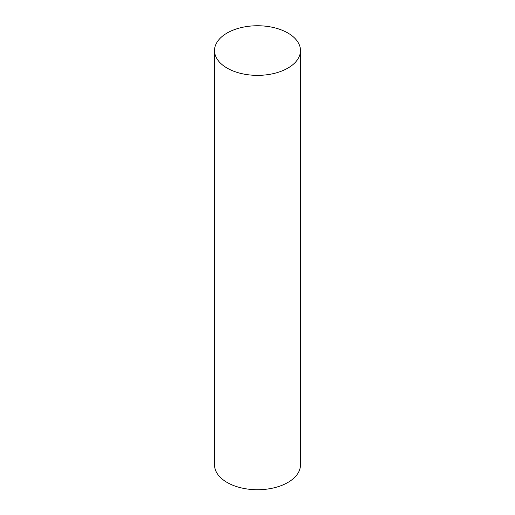 <?xml version="1.0" encoding="UTF-8"?>
<svg xmlns="http://www.w3.org/2000/svg" width="515" height="515" viewBox="0 0 515 515"><rect width="100%" height="100%" fill="white"/><g stroke="black" fill="none" stroke-linecap="round" stroke-linejoin="round"><path stroke-width="0.77" d="M227.115 68.096A42.97 24.804 0 0 0 273.941 73.478A42.97 24.804 0 0 0 300.47 50.554A42.97 24.804 0 0 0 257.5 25.75A42.97 24.804 0 0 0 214.53 50.554A42.97 24.804 0 0 0 227.115 68.096M214.53 50.554L214.53 464.923A42.97 24.804 0 0 0 227.115 482.458A42.97 24.804 0 0 0 273.941 487.84A42.97 24.804 0 0 0 300.47 464.923L300.47 50.554"/></g></svg>
